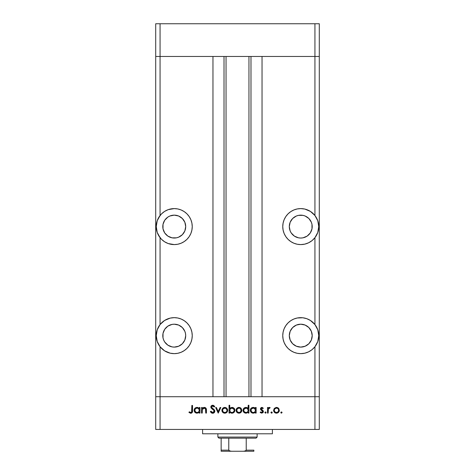 <?xml version="1.0" encoding="UTF-8"?>
<svg xmlns="http://www.w3.org/2000/svg" width="475" height="475" viewBox="0 0 475 475"><rect width="100%" height="100%" fill="white"/><g stroke="black" fill="none" stroke-linecap="round" stroke-linejoin="round"><path stroke-width="0.71" d="M174.206 208.602A17.997 17.997 0 0 0 160.069 215.513L160.069 56.466L155.705 56.466L160.069 56.466L160.069 23.75L314.931 23.75L160.069 23.75L160.069 56.466L212.96 56.466L212.96 396.72L155.705 396.72L155.705 23.75L160.069 23.75L155.705 23.75L155.705 56.466L319.295 56.466L319.295 23.75L319.295 396.72L319.295 56.466L314.931 56.466L319.295 56.466L314.931 56.466L314.931 23.75L319.295 23.75L314.931 23.75L314.931 215.513L310.418 211.417L304.802 209.059L300.752 208.602L297.243 208.947L293.865 209.968L290.753 211.63L288.028 213.869L285.79 216.6L284.127 219.711L283.106 223.084L282.756 226.593L283.106 230.108L284.127 233.48L285.79 236.592L288.028 239.317L290.753 241.555L293.865 243.218L297.243 244.245L300.752 244.589A17.997 17.997 0 0 1 282.756 226.593A17.997 17.997 0 0 1 314.931 215.513L317.763 220.732L318.749 226.593L317.763 232.453L314.931 237.678L314.931 324.567L310.418 320.471L306.755 318.689L302.789 317.769L297.243 318.001L293.865 319.028L290.753 320.69L288.028 322.929L285.79 325.654L284.127 328.765L283.106 332.138L282.756 335.653L283.106 339.162L284.127 342.534L285.79 345.646L288.028 348.377L290.753 350.609L293.865 352.278L297.243 353.299L300.752 353.643A17.997 17.997 0 0 1 282.756 335.653A17.997 17.997 0 0 1 314.931 324.567L317.763 329.793L318.749 335.653L317.763 341.513L314.931 346.732L314.931 396.72L319.295 396.72L319.295 429.442L314.931 429.442L314.931 396.72L262.04 396.72L319.295 396.72L160.069 396.72L160.069 346.732L157.237 341.513L156.251 335.653L157.237 329.793L160.069 324.567A17.997 17.997 0 0 1 174.248 317.656A17.997 17.997 0 0 0 156.251 335.653A17.997 17.997 0 0 0 174.248 353.643A17.997 17.997 0 0 1 160.069 346.732L164.582 350.829L170.198 353.186L174.248 353.643L177.757 353.299L181.135 352.278L184.247 350.609L186.972 348.377L189.21 345.646L190.873 342.534L191.894 339.162L192.244 335.653L191.894 332.138L190.873 328.765L189.21 325.654L186.972 322.929L184.247 320.69L181.135 319.028L177.757 318.001L174.248 317.656L170.198 318.119L164.582 320.471L160.069 324.567L160.069 237.678A17.997 17.997 0 0 0 174.206 244.589M300.794 244.589A17.997 17.997 0 0 0 314.931 237.678A17.997 17.997 0 0 1 300.752 244.589L304.802 244.126L308.637 242.767L312.075 240.582L314.931 237.678L314.931 324.567L317.763 329.793L318.749 335.653L317.763 341.513L314.931 346.732A17.997 17.997 0 0 1 300.752 353.643L304.802 353.186L308.637 351.827L312.075 349.636L314.931 346.732L314.931 396.72L160.069 396.72L212.96 396.72L212.96 56.466L160.069 56.466L160.069 215.513A17.997 17.997 0 0 1 174.248 208.602L168.245 209.629L164.582 211.417L161.417 213.982L158.436 218.007L157.237 220.732L156.251 226.593L157.237 232.453L158.436 235.184L161.417 239.21L164.582 241.769L168.245 243.556L174.248 244.589A17.997 17.997 0 0 1 160.069 237.678L157.237 232.453L156.251 226.593L157.237 220.732L160.069 215.513A17.997 17.997 0 0 0 160.069 237.672L160.069 324.567L157.237 329.793L156.251 335.653L157.237 341.513L160.069 346.732L160.069 396.72L155.705 396.72L160.069 396.72L160.069 429.442L155.705 429.442L155.705 56.466L314.931 56.466L314.931 215.513A17.997 17.997 0 0 0 300.794 208.602M172.015 215.365L174.248 215.145A11.453 11.453 0 0 1 185.701 226.593A11.453 11.453 0 0 1 174.248 238.046A11.453 11.453 0 0 1 162.794 226.593A11.453 11.453 0 0 1 174.248 215.145L178.63 216.012L182.347 218.5L184.828 222.211L185.701 226.593L184.828 230.975L182.347 234.692L178.63 237.173L176.48 237.827L172.015 237.827L167.883 236.117L164.724 232.958L163.014 228.831L163.014 224.36L164.724 220.234L167.883 217.075L169.866 216.012L174.248 215.145L178.63 216.012M292.653 234.692L291.234 232.958L294.393 236.117L298.52 237.827L300.752 238.046A11.453 11.453 0 0 1 289.299 226.593A11.453 11.453 0 0 1 300.752 215.145L302.985 215.365L298.52 215.365L300.752 215.145A11.453 11.453 0 0 1 312.206 226.593A11.453 11.453 0 0 1 300.752 238.046L302.985 237.827L307.117 236.117L305.134 237.173M300.752 347.1A11.453 11.453 0 0 1 289.299 335.653A11.453 11.453 0 0 1 300.752 324.199L305.134 325.072L308.851 327.554L311.333 331.271L312.206 335.653L311.333 340.035L308.851 343.746L305.134 346.228L300.752 347.1L296.37 346.228L292.653 343.746L290.172 340.035L289.299 335.653L290.172 331.271L292.653 327.554L296.37 325.072L300.752 324.199A11.453 11.453 0 0 1 312.206 335.653A11.453 11.453 0 0 1 300.752 347.1M164.724 342.012L163.667 340.035L164.724 342.012L167.883 345.171L172.015 346.881L174.248 347.1A11.453 11.453 0 0 1 162.794 335.653A11.453 11.453 0 0 1 174.248 324.199L172.015 324.419L167.883 326.129L164.724 329.288L166.149 327.554M226.047 56.466L226.047 396.72L226.047 56.466M296.37 216.012L298.52 215.365L296.37 216.012L292.653 218.5L290.172 222.211L289.299 226.593L290.172 230.975L291.234 232.958M311.333 230.975L310.276 232.958L311.986 228.831L311.986 224.36L311.333 222.211L308.904 218.553M311.986 228.831L311.849 229.425M174.248 244.589L177.757 244.245L181.135 243.218L184.247 241.555L186.972 239.317L189.21 236.592L190.873 233.48L191.894 230.108L192.244 226.593L191.894 223.084L190.873 219.711L189.21 216.6L186.972 213.869L184.247 211.63L181.135 209.968L177.757 208.947L174.248 208.602A17.997 17.997 0 0 1 192.244 226.593A17.997 17.997 0 0 1 174.248 244.589L174.242 244.589M163.667 331.271L164.724 329.288L163.014 333.414L163.014 337.885L163.667 340.035M176.48 324.419L178.63 325.072L174.248 324.199A11.453 11.453 0 0 1 185.701 335.653A11.453 11.453 0 0 1 174.248 347.1L178.63 346.228L182.347 343.746L184.828 340.035L185.701 335.653L185.476 333.414L185.701 335.653M262.04 56.466L314.931 56.466L262.04 56.466L262.04 396.72L262.04 56.466M250.984 396.72L250.984 56.466L250.984 396.72M224.016 56.466L224.016 396.72L224.016 56.466M300.752 353.643L300.77 353.643A17.997 17.997 0 0 0 318.749 335.653A17.997 17.997 0 0 0 300.752 317.656L300.758 317.656M303.952 353.358L304.445 353.263M310.638 350.687L310.988 350.449M315.388 346.121L315.703 345.663M317.074 343.229L317.555 342.089M318.226 339.952L318.446 338.918M318.446 332.381L318.226 331.348M317.555 329.211L317.074 328.071M316.083 326.23L315.715 325.654M315.703 325.636L315.388 325.179M304.445 318.036L303.952 317.941M310.276 329.288L311.333 331.271M311.333 340.035L310.276 342.012M296.37 325.072L298.52 324.419M314.931 237.672A17.997 17.997 0 0 0 314.931 215.513L317.763 220.732L318.749 226.593L317.763 232.453L314.931 237.678M293.865 209.968L294.755 209.629M303.952 208.887L304.439 208.982M310.638 211.559L310.988 211.791M315.388 216.125L315.703 216.582M317.074 219.017L317.555 220.151M318.226 222.288L318.446 223.327M318.446 229.864L318.226 230.898M317.555 233.035L317.074 234.169M316.083 236.016L315.715 236.592M315.703 236.603L315.388 237.061M307.919 243.099L307.378 243.325M304.439 244.209L303.952 244.304M307.117 236.117L310.276 232.958M308.851 218.5L305.134 216.012L302.985 215.365M181.135 209.968L180.245 209.629M171.047 208.887L170.561 208.982M167.622 209.867L167.081 210.087M164.362 211.559L164.012 211.791M159.612 216.125L159.297 216.582M159.285 216.6L158.917 217.17M157.926 219.017L157.445 220.151M156.774 222.288L156.554 223.327M156.554 229.864L156.774 230.898M157.445 233.035L157.926 234.169M158.917 236.016L159.285 236.592M159.297 236.603L159.612 237.061M170.561 244.209L171.047 244.304M183.766 232.958L182.347 234.692M164.724 232.958L163.667 230.975M174.248 317.656A17.997 17.997 0 0 1 192.244 335.653A17.997 17.997 0 0 1 174.248 353.643L174.23 353.643M171.047 353.358L170.555 353.263M164.362 350.687L164.012 350.449M159.612 346.121L159.297 345.663M157.926 343.229L157.445 342.089M156.774 339.952L156.554 338.918M156.554 332.381L156.774 331.348M157.445 329.211L157.926 328.071M158.917 326.23L159.285 325.654M159.297 325.636L159.612 325.179M167.081 319.147L167.622 318.921M170.555 318.036L171.047 317.941M185.476 333.414L184.828 331.271L182.347 327.554L178.63 325.072M202.599 429.442L202.599 433.8L272.401 433.8L272.401 429.442L272.401 433.8L202.599 433.8L202.599 429.442M160.069 429.442L314.931 429.442L160.069 429.442L160.069 396.72L155.705 396.72L155.705 429.442L160.069 429.442M202.225 413.078L201.537 413.078L202.225 413.078L201.537 413.078L201.537 407.503L202.225 407.503L202.225 408.506L203.146 407.687L204.915 407.473L206.049 408.292L206.405 409.515L206.435 413.078L205.746 413.078L205.491 408.726L204.226 408.09L202.914 408.613L202.291 409.753L202.225 413.078L202.332 409.569L204.226 408.09L205.669 409.189L205.746 413.078L206.435 413.078L206.435 410.234C206.578 408.595 205.883 407.651 204.345 407.402L202.225 408.506L202.225 407.503L201.537 407.503L201.537 413.078L201.537 407.503L202.225 407.503M212.877 413.268L212.669 413.274C213.97 413.179 214.694 412.49 214.848 411.207L214.183 412.686L212.877 413.268L211.268 412.793L210.348 411.605L210.995 411.219L212.669 412.496L213.691 412.152L214.13 411.469L213.893 410.447L211.328 408.274L210.864 407.348L211.155 406.012L212.539 405.258L213.631 405.466L214.753 406.541L214.13 407.01L213.311 406.202L212.236 406.089L211.559 407.283L214.249 409.777L214.848 411.207L211.523 406.998L212.64 406.036L214.13 407.01L214.753 406.541L212.717 405.252C211.583 405.323 210.953 405.917 210.835 407.033L211.262 408.197L213.893 410.447L214.166 411.202L212.669 412.496L210.995 411.219L210.348 411.605L212.295 413.244M220.079 407.503L220.822 407.503L218.274 413.078L215.632 407.503L216.374 407.503L218.227 411.564L220.079 407.503L220.822 407.503L218.274 413.078L220.822 407.503L220.079 407.503L218.227 411.564L216.374 407.503L215.632 407.503L218.179 413.078L215.632 407.503L216.374 407.503M221.896 410.305L222.87 408.114L224.788 407.402L226.908 408.322L227.673 410.305L226.83 412.353L224.788 413.179L222.739 412.353L221.896 410.305C222.057 412.074 223.024 413.03 224.788 413.179C226.545 413.03 227.507 412.074 227.673 410.305L226.908 408.322L224.788 407.402L222.662 408.328L221.896 410.305M236.099 410.59L236.681 408.536L238.682 407.413L240.884 408.114L241.864 410.305L241.021 412.353L238.978 413.179L236.93 412.353L236.087 410.305C236.253 412.074 237.215 413.03 238.978 413.179C240.742 413.03 241.698 412.074 241.864 410.305L241.098 408.322L238.978 407.402L237.061 408.114M255.259 408.28L255.467 407.503L256.15 407.503L256.15 413.078L255.467 413.078L255.467 412.116L253.834 413.113L252.071 412.965L250.491 411.392L250.295 409.99L250.776 408.666L252.094 407.609L253.211 407.402L254.481 407.681L255.467 408.536L253.211 407.402C251.441 407.556 250.462 408.518 250.277 410.275C250.444 412.045 251.412 413.012 253.187 413.179L255.467 412.116L255.467 413.078L256.15 413.078L256.15 407.503L255.467 407.503L256.15 407.503L256.15 413.078L255.467 413.078M280.814 412.543L281.449 413.179L280.862 412.787L280.998 412.092L282.043 412.3L281.449 413.179L282.085 412.543L281.449 411.908L280.814 412.543L281.449 411.908L282.085 412.543L281.449 413.179L280.814 412.543L281.449 411.908L282.085 412.543M273.57 410.305L274.336 408.328L276.462 407.402L278.582 408.322L279.348 410.305L278.504 412.353L276.462 413.179L274.413 412.353L273.57 410.305C273.737 412.074 274.698 413.03 276.462 413.179C278.225 413.03 279.187 412.074 279.348 410.305L278.582 408.322L276.462 407.402L274.336 408.328L273.57 410.305M270.928 412.543L271.563 413.179L270.976 412.3L272.015 412.092L272.157 412.787L271.688 413.167L272.205 412.543L271.563 411.908L270.928 412.543L271.563 411.908L272.205 412.543L271.563 413.179L270.928 412.543L271.563 411.908L272.157 412.3M268.191 413.078L267.502 413.078L268.191 413.078L267.502 413.078L267.502 407.503L268.191 407.503L268.191 408.322L269.129 407.479L270.144 407.598L268.375 409.082L268.191 413.078L268.31 409.29L270.144 407.598L269.551 407.402L268.191 408.322L268.191 407.503L267.502 407.503L267.502 413.078L267.502 407.503L268.191 407.503M265.495 413.179L264.908 412.3L265.947 412.092L265.739 413.131L266.137 412.543L265.495 411.908L264.86 412.543L265.495 411.908L266.137 412.543L265.495 411.908L264.86 412.543L265.495 413.179L264.86 412.543M260.603 409.527L260.549 408.31L261.309 407.508L262.283 407.473L263.298 408.197L262.829 408.678L261.725 408.102L261.143 408.838L263.192 410.804L263.162 412.419L261.761 413.179L260.163 412.425L260.621 411.908L262.087 412.431L262.705 411.688L262.432 410.97L260.716 409.729L260.46 408.868L260.716 409.729L262.711 411.593L261.725 412.496L260.621 411.908L260.163 412.425L261.761 413.179L263.393 411.564L263.132 410.703L261.143 408.838L261.868 408.09L262.829 408.678L263.298 408.197L261.974 407.407M248.015 408.322L248.223 405.252L248.912 405.252L248.912 413.078L248.223 413.078L248.223 412.116L246.59 413.113L244.827 412.965L243.248 411.392L243.052 409.99L243.538 408.666L244.851 407.609L245.967 407.402L247.243 407.704L248.223 408.583L245.967 407.402C244.197 407.556 243.218 408.518 243.034 410.275C243.2 412.045 244.174 413.012 245.943 413.179L248.223 412.116L248.223 413.078L248.912 413.078L248.912 405.252L248.223 405.252L248.912 405.252L248.912 413.078L248.223 413.078M229.728 413.078L229.728 412.051L229.728 413.078L229.039 413.078L229.039 405.252L229.728 405.252L229.728 408.512L230.731 407.692L232.572 407.455L234.062 408.251L234.798 409.456L234.692 411.415L233.403 412.822L231.331 413.113L229.728 412.051L231.978 413.179C233.753 413.024 234.733 412.068 234.911 410.299C234.745 408.53 233.777 407.568 232.002 407.402L229.728 408.512L229.728 405.252L229.039 405.252L229.039 413.078L229.728 413.078L229.039 413.078L229.039 405.252L229.728 405.252M199.286 407.503L199.286 408.536L199.286 407.503L199.975 407.503L199.975 413.078L199.286 413.078L199.286 412.116L198.277 412.918L196.727 413.167L194.952 412.33L194.115 409.99L194.774 408.447L196.466 407.455L198.004 407.556L199.286 408.536L197.03 407.402C195.261 407.556 194.287 408.518 194.103 410.275C194.269 412.045 195.237 413.012 197.012 413.179L199.286 412.116L199.286 413.078L199.975 413.078L199.975 407.503L199.286 407.503L199.975 407.503L199.975 413.078L199.286 413.078M188.913 412.395L189.317 411.807L190.796 412.496L191.603 412.068L191.852 405.448L192.535 405.448L192.286 412.419L190.623 413.274L188.913 412.395L189.317 411.807L190.796 412.496L189.317 411.807L188.913 412.395L190.754 413.274C192.149 413.024 192.743 412.128 192.535 410.602L192.535 405.448L191.852 405.448L191.852 410.525C192.031 411.558 191.68 412.217 190.796 412.496L191.087 412.448M314.931 429.442L319.295 429.442L319.295 396.72L314.931 396.72L314.931 429.442M275.868 407.455L276.165 407.413M277.067 407.461L278.136 407.918M278.374 408.114L278.92 408.767M279.294 410.869L279.057 411.582M278.867 411.908L278.51 412.348M274.419 412.353L274.057 411.914M274.752 408.904L274.259 410.311L274.894 411.872L276.462 412.496L277.94 411.95M276.676 408.102L276.462 408.09C277.804 408.227 278.54 408.963 278.659 410.311L278.409 409.266M277.637 408.429L276.462 408.09L274.764 408.898M278.493 411.166L278.659 410.311C278.54 411.653 277.804 412.383 276.462 412.496C275.114 412.383 274.384 411.653 274.259 410.311C274.384 408.963 275.114 408.221 276.462 408.09L274.9 408.743M277.691 412.14L278.498 411.154L278.576 409.67M272.015 412.989L271.718 413.161M268.755 407.675L269.123 407.479M269.135 407.473L269.444 407.407M269.551 407.402L270.144 407.598L269.77 408.191L268.832 408.334M269.77 408.191L269.42 408.09M268.713 408.452L268.452 408.874M268.375 409.082L268.197 410.537M268.197 410.632L268.221 410.002M263.298 408.197L262.639 408.464M262.829 408.678L261.725 408.102M262.01 408.102L261.143 408.838L261.333 409.343L263.132 410.703L263.387 411.73M261.197 408.559L261.333 409.343M263.364 411.89L262.918 412.722M260.49 412.745L260.163 412.425L260.846 412.134M261.108 412.318L261.404 412.448M261.565 412.484L262.058 412.442M262.087 412.431L262.402 412.241M262.687 411.777L262.432 410.976M262.711 411.593L261.672 410.489L262.23 410.816M262.521 411.065L261.678 410.489M260.46 408.981L261.868 407.402M254.743 412.757L253.834 413.113M250.491 411.392L252.083 412.971M250.711 411.813L250.491 411.397M250.295 409.943L250.557 409.046M250.622 408.91L250.954 408.441M253.882 407.473L254.76 407.835M255.467 407.503L255.467 408.536M254.178 407.556L253.864 407.467M254.463 412.14L255.307 411.154M253.697 408.132L254.814 408.72L253.217 408.09C254.594 408.197 255.342 408.933 255.467 410.305C255.336 411.659 254.588 412.389 253.211 412.496L254.072 412.336M251.97 412.122L251.043 410.857M254.82 408.726L255.301 409.432M255.425 410.744L254.814 408.72M254.82 411.867L255.099 411.546M252.356 412.324L253.211 412.496C251.863 412.365 251.115 411.629 250.966 410.281C251.109 408.933 251.863 408.203 253.217 408.09L251.358 409.046M251.138 409.438L251.198 411.243L252.362 412.33M252.368 408.245L251.976 408.447M245.379 413.125L243.253 411.409M243.384 408.91L243.912 408.233M246.596 407.467L247.517 407.871M248.223 405.252L248.223 408.583M243.087 410.845L243.889 412.33M247.576 408.726L245.979 408.09C247.35 408.197 248.098 408.933 248.223 410.305L248.223 410.305C248.092 411.659 247.344 412.389 245.967 412.496L246.84 412.33M244.393 411.849L245.967 412.496C244.619 412.365 243.871 411.629 243.723 410.281L244.393 411.849L243.8 410.857M243.723 410.281L243.901 409.432L243.723 410.281C243.865 408.933 244.619 408.203 245.979 408.09L243.901 409.432M244.393 408.72L245.539 408.126L244.108 409.052M248.188 410.744L247.57 408.72L248.057 409.432M247.576 411.867L248.063 411.154M237.815 407.633L238.385 407.455M240.653 407.918L239.596 407.461M241.377 411.914L241.027 412.348M240.593 412.716L240.089 412.983M239.822 413.072L239.263 413.167M238.402 413.131L236.574 411.92M236.853 408.328L236.099 410.038M236.123 409.848L236.194 409.492M236.52 408.761L236.277 409.242M236.93 412.353L237.868 412.983M237.268 408.904L236.776 410.311L237.411 411.872L238.973 412.496L240.457 411.95M239.192 408.102L238.973 408.09C240.32 408.227 241.051 408.963 241.175 410.311L240.148 408.429L238.973 408.09L237.28 408.898M241.134 409.854L240.534 408.743M241.009 411.166L241.175 410.311C241.051 411.653 240.32 412.383 238.973 412.496C237.631 412.383 236.9 411.653 236.776 410.311C236.894 408.963 237.631 408.221 238.973 408.09L237.417 408.743M240.202 412.14L240.54 411.867M231.836 407.407L232.287 407.419M232.827 413.066L232.376 413.155M232.263 413.167L231.652 413.161M231.58 413.155L231.028 413.03M231.01 413.024L231.331 413.113M233.391 412.834L234.044 412.348M233.118 407.615L232.572 407.455M234.163 410.822L234.05 409.45L231.984 408.09C233.338 408.215 234.086 408.951 234.228 410.299C234.08 411.653 233.332 412.383 231.972 412.496L231.319 412.407L231.972 412.496C230.601 412.389 229.852 411.647 229.728 410.281L229.728 410.281C229.858 408.922 230.612 408.191 231.984 408.09L230.096 409.04L229.888 411.142M233.558 411.867L232.827 412.336L234.05 411.148L234.187 409.866M229.769 410.744L230.381 411.867L231.497 412.448M232.412 412.454L232.821 412.336M233.178 412.163L233.837 411.54M223.624 407.633L224.194 407.455M226.456 407.924L225.405 407.461M227.626 409.765L227.483 409.242M227.46 411.415L226.83 412.353M225.631 413.072L225.073 413.167M224.212 413.131L223.672 412.983M222.739 412.353L222.377 411.914M221.926 409.848L222.086 409.242M221.95 410.869L222.11 411.415M222.591 410.091L222.947 411.534L223.939 412.336L225.215 412.454L226.266 411.95M223.078 408.904L222.579 410.311C222.704 408.963 223.44 408.221 224.782 408.09C226.13 408.227 226.86 408.963 226.985 410.311L226.896 409.67M225.002 408.102L223.09 408.898M226.943 409.854L225.631 408.257L226.735 409.266M225.958 408.429L224.568 408.102L223.226 408.743M226.812 411.166L226.985 410.311C226.86 411.653 226.13 412.383 224.782 412.496C223.44 412.383 222.704 411.653 222.579 410.311L222.621 410.738M226.011 412.14L226.349 411.867M211.66 413.048L210.348 411.605L210.995 411.219L211.292 411.683M211.773 412.175L212.135 412.383M212.396 412.466L213.216 412.407M214.154 411.338L213.792 410.329M214.166 411.202L213.999 410.62M213.245 409.794L212.883 409.503M212.183 408.993L211.862 408.743M210.87 406.677L211.149 406.018M211.696 405.519L212.337 405.282M213.037 405.276L213.34 405.347M214.753 406.541L214.13 407.01M213.958 406.796L213.679 406.487M212.64 406.036L212.236 406.089M211.541 406.796L211.529 407.14M211.523 406.998L211.832 407.782M212.533 408.375L213.37 408.981M213.679 409.23L214.065 409.581M214.457 410.044L214.664 410.4M214.682 410.447L214.807 410.81M213.079 413.244L214.183 412.686M203.727 407.473L204.036 407.419M205.438 407.698L205.77 407.948M205.782 407.966L206.435 410.234L206.435 413.078L205.746 413.078M205.746 410.453L205.734 409.824M205.746 410.139L205.687 409.29M205.633 409.07L205.515 408.773M204.707 408.144L203.312 408.322M203.033 408.512L202.291 409.753M202.332 409.569L202.243 410.311M206.435 410.234L206.328 408.987M205.675 407.865L205.188 407.568M198.568 412.757L198.271 412.918M196.442 413.125L195.391 412.698M194.121 409.943L194.376 409.046M194.322 409.165L194.602 408.666M195.92 407.609L196.62 407.431M197.458 407.431L198.01 407.556M197.683 407.467L197.362 407.419M198.301 408.447L197.042 408.09C198.413 408.197 199.167 408.933 199.286 410.305L199.286 410.305C199.162 411.659 198.408 412.389 197.036 412.496L198.283 412.14L199.132 411.154M195.795 412.122L197.036 412.496C195.682 412.365 194.934 411.629 194.786 410.281L195.795 412.122L194.869 410.857M198.639 408.726L199.126 409.432M199.251 410.744L198.882 409.005L197.517 408.132M198.639 411.867L198.918 411.546M194.786 410.281C194.934 408.933 195.682 408.203 197.042 408.09L195.457 408.72L194.786 410.281L194.958 409.438M196.187 408.245L195.795 408.447M191.852 405.448L192.535 405.448L192.535 410.602M192.434 411.979L192.494 411.576M192.375 412.205L191.645 413.072M191.746 411.783L191.805 411.475M191.811 411.421L191.847 410.839M276.028 412.454L276.889 412.454M278.023 411.872L278.297 411.534M277.305 408.257L276.889 408.132M274.621 409.082L274.295 409.878M274.265 410.091L274.295 410.738M253.211 412.496L253.65 412.454M255.307 411.16L255.455 410.085M253.656 408.126L252.783 408.126M251.631 408.72L251.067 409.64M251.008 409.848L250.966 410.281M251.198 411.243L251.394 411.564M245.967 412.496L246.406 412.454M246.828 412.336L247.855 411.546M248.063 411.16L248.223 410.305M247.232 408.447L246.632 408.173M246.412 408.126L245.539 408.126M243.954 411.243L244.15 411.564M238.545 412.454L239.406 412.454M240.54 411.872L241.14 409.878M239.822 408.257L239.406 408.132M237.138 409.082L236.811 409.878M236.782 410.091L236.811 410.738M231.984 408.09L231.408 408.162M230.096 409.04L229.728 410.281M230.096 411.528L230.381 411.861M234.05 409.45L232.631 408.185M224.354 412.454L225.215 412.454M226.349 411.872L226.818 411.154M226.949 410.738L226.949 409.878M225.631 408.257L225.215 408.132M222.947 409.082L222.621 409.878M197.036 412.496L197.469 412.454M199.126 411.16L199.286 410.305M197.481 408.126L196.608 408.126M195.457 408.72L195.178 409.052M195.023 411.243L195.213 411.564M221.142 450.52L221.142 438.164L221.142 450.157L228.778 450.157L229.9 451.078L231.426 451.25L253.858 451.25L243.574 451.25L245.1 451.078L246.222 450.157L253.858 450.157L253.858 451.25L253.858 450.157L246.222 450.157L246.222 438.164L256.037 438.164L257.129 437.071L217.871 437.071L218.963 438.164L246.222 438.164L218.963 438.164L217.871 437.071L257.129 437.071L257.129 433.8L257.129 437.071L256.037 438.164L246.222 438.164L246.222 450.157L245.807 450.781L243.574 451.25L231.426 451.25L229.193 450.781L228.778 450.157L228.778 438.164L228.778 450.157L221.142 450.157L221.142 451.25L231.426 451.25L221.142 451.25M217.871 433.8L217.871 437.071L217.871 433.8M253.858 450.157L253.858 451.214M248.953 396.72L248.953 56.466"/></g></svg>
